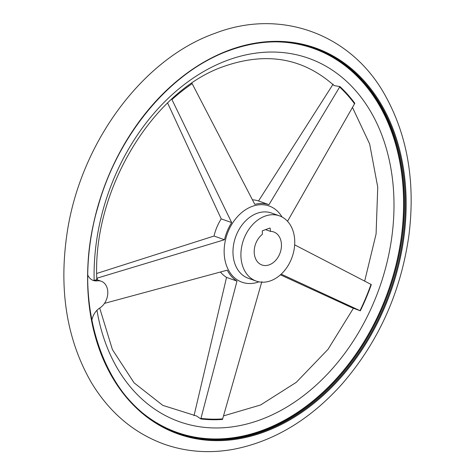 <?xml version="1.0" encoding="UTF-8"?>
<svg xmlns="http://www.w3.org/2000/svg" width="475" height="475" viewBox="0 0 475 475"><rect width="100%" height="100%" fill="white"/><g stroke="black" fill="none" stroke-linecap="round" stroke-linejoin="round"><path stroke-width="0.71" d="M96.734 273.457L214.035 236.033L224.479 239.75L97.256 278.083A184.965 137.726 109.6 0 0 97.31 279.852L96.746 279.656L94.151 280.446L92.714 280.232M333.123 84.152L258.531 200.967L268.981 204.683L339.928 86.569L334.127 85.607C303.187 58.045 266.552 51.609 224.212 66.304C152.558 90.571 92.132 190.671 96.841 279.728M191.894 83.155L254.796 204.357A41.634 31 -70.4 0 1 268.981 204.683M280.434 274.829L351.939 307.693L360.335 310.816L281.206 274.128M261.832 281.681L222.496 419.437A185.571 138.178 -70.4 0 1 200.806 418.938L236.989 281.111A41.634 31 -70.4 0 1 227.252 270.174L104.482 303.365M167.598 102.962L221.219 218.868L231.663 222.591L171.701 99.067M339.928 86.569A185.571 138.178 -70.4 0 1 354.825 103.289L287.529 221.279M224.479 239.75A41.634 31 -70.4 0 1 231.663 222.591M214.035 236.033A41.634 31 -70.4 0 1 221.219 218.868M236.989 281.111L226.545 277.388A41.634 31 -70.4 0 1 220.459 272.038M226.545 277.388L194.026 415.667M99.708 308.079L112.433 349.642L134.057 382.814L162.794 405.371L196.656 416.029L200.806 418.938M264.89 216.19A34.622 25.781 109.6 0 0 241.288 249.09A34.622 25.781 109.6 0 0 256.221 281.087A34.622 25.781 109.6 0 0 292.119 257.112A34.622 25.781 109.6 0 0 279.437 215.846A34.622 25.781 109.6 0 0 264.89 216.19M294.666 244.845L371.319 284.567A185.571 138.178 -70.4 0 1 360.335 310.816M252.463 199.809A41.634 31 -70.4 0 1 258.531 200.967M270.192 228.261L269.889 228.03L262.301 230.826L262.348 234.371A17.533 13.057 109.6 0 0 254.202 251.37A17.533 13.057 109.6 0 0 261.951 264.985A17.533 13.057 109.6 0 0 280.125 252.842A17.533 13.057 109.6 0 0 273.707 231.948A17.533 13.057 109.6 0 0 270.477 231.378L270.192 228.261L269.723 228.095M265.549 229.627L270.477 231.378M95.558 280.244L97.209 280.832A14.903 11.097 -70.4 0 1 93.207 280.422A14.903 11.097 -70.4 0 1 87.851 275.209M91.823 320.589A14.903 11.097 -70.4 0 1 99.691 308.085A14.903 11.097 -70.4 0 0 107.772 293.598A14.903 11.097 -70.4 0 0 101.211 281.242L96.894 279.704M97.209 280.832A14.903 11.097 -70.4 0 1 101.211 281.242M143.153 413.416A203.733 151.703 109.6 0 0 388.099 291.27A203.733 151.703 109.6 0 0 275.393 41.842M96.965 310.276A192.862 143.604 109.6 0 0 336.514 363.862A192.862 143.604 109.6 0 0 307.652 57.932A192.862 143.604 109.6 0 0 94.151 280.446M200.984 418.374A184.965 137.726 109.6 0 0 222.68 418.873M192.173 83.665A184.965 137.726 109.6 0 0 171.968 99.59M354.558 103.799A184.965 137.726 109.6 0 0 339.655 87.067M279.437 215.846L271.498 213.02A34.622 25.781 109.6 0 0 256.951 213.364A34.622 25.781 109.6 0 0 233.35 246.264A34.622 25.781 109.6 0 0 248.283 278.261L256.221 281.087M282.043 216.998A40.452 30.121 109.6 0 0 252.16 206.399A40.452 30.121 109.6 0 0 224.325 255.58A40.452 30.121 109.6 0 0 258.964 281.841M229.496 50.041A204.856 152.534 109.6 0 0 118.447 386.953A204.856 152.534 109.6 0 0 392.683 286.033A204.856 152.534 109.6 0 0 229.496 50.041M229.176 50.487A204.232 152.077 109.6 0 0 89.947 244.566A204.232 152.077 109.6 0 0 178.024 433.289A204.232 152.077 109.6 0 0 389.773 291.864A204.232 152.077 109.6 0 0 314.978 48.462A204.232 152.077 109.6 0 0 229.176 50.487M177.549 433.117A204.232 152.077 109.6 0 0 388.817 291.525A204.232 152.077 109.6 0 0 314.503 48.296M360.003 310.662A184.965 137.726 109.6 0 0 370.999 284.394M215.038 33.303C280.274 8.045 350.698 33.707 384.661 94.495C407.461 135.025 415.548 182.002 408.91 235.416C400.793 292.434 378.456 342.024 341.893 384.192C309.89 419.835 273.647 441.56 233.16 449.368C209.125 453.619 186.081 451.873 164.029 444.125C133.362 432.856 108.995 412.092 90.927 381.817C66.945 339.673 58.906 290.712 66.821 234.941C79.426 144.786 141.568 59.185 215.038 33.303M177.068 432.951L178.024 433.289C105.42 409.925 68.252 305.271 97.915 207.017C117.925 134.312 170.947 71.203 229.33 50.493C259.249 39.68 287.797 39.009 314.978 48.462M352.486 107.445L369.645 143.967L377.75 187.174L376.081 234.009L364.675 281.123M353.37 308.322L328.047 349.303L296.323 382.298L260.585 404.985L223.535 415.892"/></g></svg>
